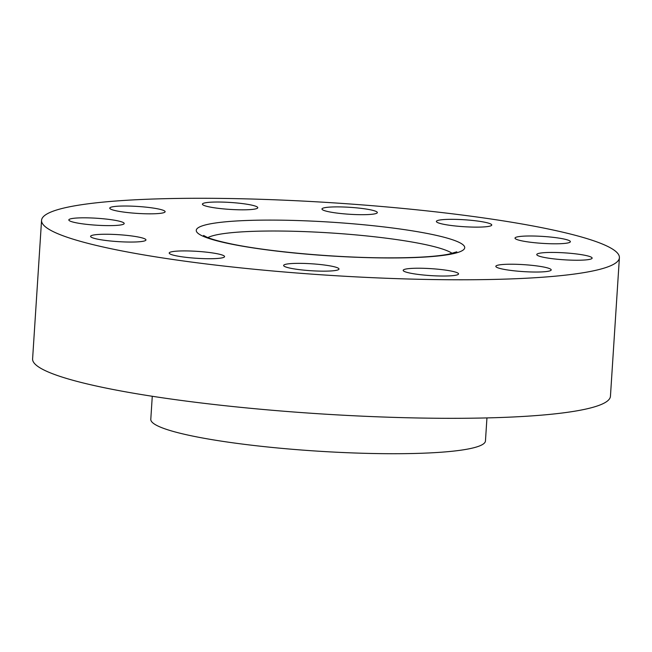 <?xml version="1.0" encoding="UTF-8"?>
<svg xmlns="http://www.w3.org/2000/svg" width="652" height="652" viewBox="0 0 652 652"><rect width="100%" height="100%" fill="white"/><g stroke="black" fill="none" stroke-linecap="round" stroke-linejoin="round"><path stroke-width="0.98" d="M511.681 264.223A27.743 3.48 3.7 0 0 495.83 266.334A27.743 3.48 3.7 0 0 535.357 272.031A27.743 3.48 3.7 0 0 551.209 269.92A27.743 3.48 3.7 0 0 511.681 264.223M419.024 268.225A27.743 3.48 3.7 0 0 403.172 270.335A27.743 3.48 3.7 0 0 442.7 276.032A27.743 3.48 3.7 0 0 458.552 273.913A27.743 3.48 3.7 0 0 419.024 268.225M299.464 263.351A27.743 3.48 3.7 0 0 283.62 265.462A27.743 3.48 3.7 0 0 323.147 271.159A27.743 3.48 3.7 0 0 338.991 269.048A27.743 3.48 3.7 0 0 299.464 263.351M185.046 250.914A27.743 3.48 3.7 0 0 169.202 253.033A27.743 3.48 3.7 0 0 208.73 258.722A27.743 3.48 3.7 0 0 224.573 256.611A27.743 3.48 3.7 0 0 185.046 250.914M106.431 234.247A27.743 3.48 3.7 0 0 90.579 236.366A27.743 3.48 3.7 0 0 130.107 242.055A27.743 3.48 3.7 0 0 145.958 239.944A27.743 3.48 3.7 0 0 106.431 234.247M84.67 217.817A27.743 3.48 3.7 0 0 68.819 219.928A27.743 3.48 3.7 0 0 108.346 225.625A27.743 3.48 3.7 0 0 124.198 223.514A27.743 3.48 3.7 0 0 84.67 217.817M125.6 206.016A27.743 3.48 3.7 0 0 109.756 208.135A27.743 3.48 3.7 0 0 149.284 213.832A27.743 3.48 3.7 0 0 165.127 211.713A27.743 3.48 3.7 0 0 125.6 206.016M218.257 202.022A27.743 3.48 3.7 0 0 202.413 204.133A27.743 3.48 3.7 0 0 241.941 209.83A27.743 3.48 3.7 0 0 257.784 207.719A27.743 3.48 3.7 0 0 218.257 202.022M337.817 206.888A27.743 3.48 3.7 0 0 321.966 209.007A27.743 3.48 3.7 0 0 361.493 214.695A27.743 3.48 3.7 0 0 377.345 212.585A27.743 3.48 3.7 0 0 337.817 206.888M452.227 219.325A27.743 3.48 3.7 0 0 436.384 221.435A27.743 3.48 3.7 0 0 475.911 227.132A27.743 3.48 3.7 0 0 491.755 225.022A27.743 3.48 3.7 0 0 452.227 219.325M552.611 252.43A27.743 3.48 3.7 0 0 536.759 254.541A27.743 3.48 3.7 0 0 576.286 260.238A27.743 3.48 3.7 0 0 592.138 258.119A27.743 3.48 3.7 0 0 552.611 252.43M530.85 235.991A27.743 3.48 3.7 0 0 515.007 238.102A27.743 3.48 3.7 0 0 554.534 243.799A27.743 3.48 3.7 0 0 570.378 241.688A27.743 3.48 3.7 0 0 530.85 235.991M152.275 396.269L150.791 419.301A167.686 21.019 3.7 0 0 389.676 453.711A167.686 21.019 3.7 0 0 485.455 440.939L486.946 417.916M41.557 220.343L32.6 358.885A289.521 36.292 3.7 0 0 445.063 418.307A289.521 36.292 3.7 0 0 610.443 396.253L619.4 257.711A289.521 36.292 3.7 0 0 206.937 198.29A289.521 36.292 3.7 0 0 41.557 220.343A289.521 36.292 3.7 0 0 454.028 279.765A289.521 36.292 3.7 0 0 619.4 257.711M273.082 220.099A134.508 16.862 -176.3 0 1 451.82 239.52A134.508 16.862 -176.3 0 1 387.875 257.956A134.508 16.862 -176.3 0 1 209.137 238.526A134.508 16.862 -176.3 0 1 273.082 220.099M452.219 253.408A124.858 15.648 3.7 0 0 276.587 231.012A124.858 15.648 3.7 0 0 207.898 237.605M456.791 251.835L448.698 254.182C435.683 256.676 415.218 257.899 387.296 257.858C335.193 257.793 266.839 251.59 230.099 243.677C219.259 241.362 211.492 239.194 206.806 237.157L203.571 235.462"/></g></svg>
